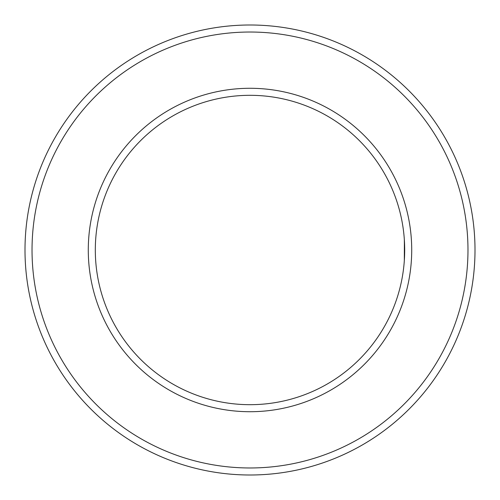 <?xml version="1.0" encoding="UTF-8"?>
<svg xmlns="http://www.w3.org/2000/svg" width="500" height="500" viewBox="0 0 500 500"><rect width="100%" height="100%" fill="white"/><g stroke="black" fill="none" stroke-linecap="round" stroke-linejoin="round"><path stroke-width="0.75" d="M404.506 257.456L404.325 239.45M404.381 240.256L404.325 260.544M95.312 250A154.688 154.688 0 0 1 327.344 116.037A154.688 154.688 0 0 1 327.344 383.963A154.688 154.688 0 0 1 95.312 250M88.281 250A161.719 161.719 0 0 1 330.863 109.95A161.719 161.719 0 0 1 330.863 390.05A161.719 161.719 0 0 1 88.281 250M25 250A225 225 0 0 1 362.5 55.144A225 225 0 0 1 362.5 444.856A225 225 0 0 1 25 250M32.031 250A217.969 217.969 0 0 1 358.988 61.231A217.969 217.969 0 0 1 358.988 438.769A217.969 217.969 0 0 1 32.031 250"/></g></svg>
